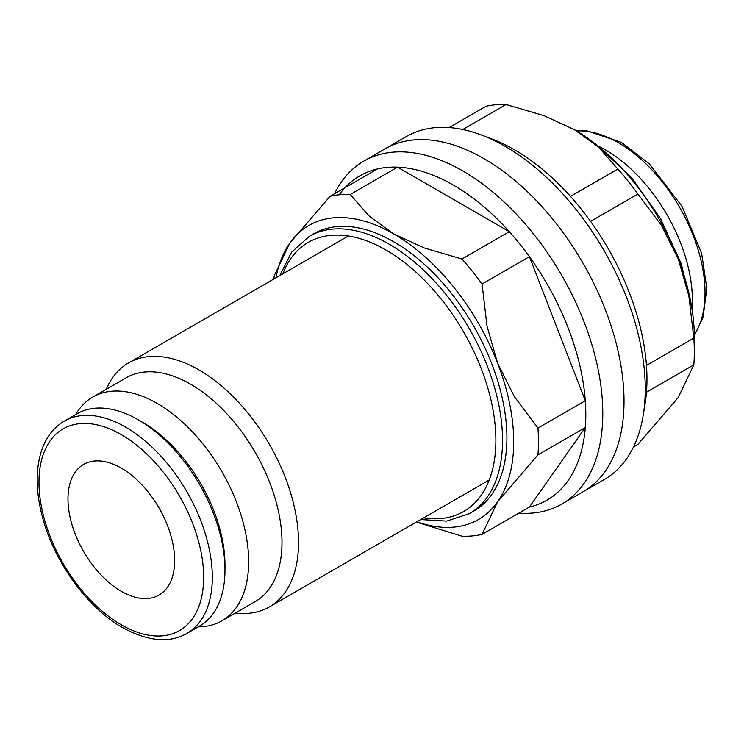 <?xml version="1.0" encoding="UTF-8"?>
<svg xmlns="http://www.w3.org/2000/svg" width="744" height="744" viewBox="0 0 744 744"><rect width="100%" height="100%" fill="white"/><g stroke="black" fill="none" stroke-linecap="round" stroke-linejoin="round"><path stroke-width="1.12" d="M75.656 414.566A129.177 74.577 60 0 1 92.73 397.082L126.071 377.84A129.177 74.577 60 0 1 225.609 412.446A129.177 74.577 60 0 1 281.995 542.441A129.177 74.577 60 0 1 255.239 601.571L221.907 620.822A129.177 74.577 60 0 1 198.22 626.866M106.243 389.279A140.867 81.329 60 0 1 128.489 362.942A140.867 81.329 60 0 1 237.038 400.681A140.867 81.329 60 0 1 298.53 542.441A140.867 81.329 60 0 1 269.356 606.927A140.867 81.329 60 0 1 235.411 613.019M92.73 397.082A129.177 74.577 60 0 1 192.278 431.687A129.177 74.577 60 0 1 248.654 561.683A129.177 74.577 60 0 1 221.907 620.822M597.906 145.926A122.574 70.764 60 0 1 692.357 300.13A122.574 70.764 60 0 1 692.004 308.909M186.939 633.386L199.606 626.076A122.574 70.764 -120 0 0 224.986 569.96L224.986 564.956A116.445 67.23 -120 0 0 142.653 422.341L138.319 419.839A122.574 70.764 -120 0 0 77.032 413.766L64.365 421.085A122.574 70.764 -120 0 1 125.652 427.149A122.574 70.764 -120 0 1 212.319 577.279A122.574 70.764 -120 0 1 186.939 633.386C169.585 643.411 148.14 641.486 122.583 627.62C87.243 607.718 53.94 561.515 42.361 516.689C35.972 492.389 35.507 470.999 40.948 452.51C45.393 438.17 53.196 427.688 64.365 421.085M121.319 468.143A75.432 43.552 60 0 1 170.59 534.62A75.432 43.552 60 0 1 159.03 595.061A75.432 43.552 60 0 1 121.319 591.322A75.432 43.552 60 0 1 72.038 524.855A75.432 43.552 60 0 1 83.598 464.414A75.432 43.552 60 0 1 121.319 468.143M694.329 351.773L694.329 337.488A169.716 97.985 -120 0 0 678.249 258.912L688.842 295.907L693.817 338.083A187.218 108.094 60 0 1 694.329 351.773A187.218 108.094 60 0 1 693.817 364.876L678.249 397.491L637.924 444.391L633.516 446.939M693.817 338.083L646.462 365.425A187.218 108.094 60 0 1 646.964 379.115A187.218 108.094 60 0 1 646.462 392.218A187.218 108.094 60 0 1 645.067 403.825L643.244 415.04A198.006 114.316 60 0 1 604.249 479.555L583.008 491.812A198.006 114.316 -120 0 0 624.021 401.174A198.006 114.316 60 0 1 583.008 491.812L561.766 504.079A198.006 114.316 -120 0 0 602.779 413.432A198.006 114.316 -120 0 0 516.345 214.17A198.006 114.316 -120 0 0 363.769 161.123A198.006 114.316 -120 0 0 334.502 193.738M363.769 161.123L385.011 148.865A198.006 114.316 60 0 1 537.587 201.912A198.006 114.316 60 0 1 624.021 401.174A198.006 114.316 -120 0 0 537.587 201.912A198.006 114.316 -120 0 0 385.011 148.865L406.243 136.598A198.006 114.316 60 0 1 481.619 135.083A198.006 114.316 60 0 1 645.253 388.907A198.006 114.316 60 0 1 643.244 415.04M481.619 135.083L492.24 139.109A187.218 108.094 60 0 1 570.471 196.379A187.218 108.094 60 0 1 590.569 221.377A187.218 108.094 60 0 1 646.462 365.425M678.249 258.912A169.716 97.985 -120 0 0 574.322 129.623L598.576 147.173L617.836 169.037A187.218 108.094 60 0 1 637.924 194.035L661.509 225.469L678.249 258.912M449.125 127.559L485.962 106.299A187.218 108.094 60 0 1 506.05 104.504L543.92 115.618L574.322 129.623M590.569 221.377L637.924 194.035M617.836 169.037L570.471 196.379M462.749 129.502L506.05 104.504M646.462 392.218L693.817 364.876M224.986 569.96A122.574 70.764 -120 0 0 138.319 419.839M537.949 454.863A187.218 108.094 -120 0 0 538.461 441.769A187.218 108.094 -120 0 0 537.949 428.079L514.364 396.636L497.624 363.193A169.716 97.985 60 0 1 513.704 441.769A169.716 97.985 60 0 1 497.624 501.772L537.949 454.863L585.305 427.521A187.218 108.094 -120 0 0 585.816 414.427A187.218 108.094 -120 0 0 585.305 400.737A187.218 108.094 -120 0 0 529.421 256.68A187.218 108.094 -120 0 0 509.324 231.682A187.218 108.094 -120 0 0 397.538 167.149A187.218 108.094 -120 0 0 377.45 168.944A187.218 108.094 -120 0 0 339.19 194.798M313.643 233.83A160.1 92.433 60 0 1 437.016 276.722A160.1 92.433 60 0 1 506.906 437.844A160.1 92.433 60 0 1 473.742 511.128L469.38 513.648A160.1 92.433 -120 0 0 502.544 440.355A160.1 92.433 -120 0 0 389.335 244.274A160.1 92.433 -120 0 0 309.281 236.35L313.643 233.83M529.421 507.036L585.305 427.521A187.218 108.094 -120 0 1 529.421 507.036L482.056 534.378L497.624 501.772A169.716 97.985 60 0 1 416.798 521.795M461.968 259.024L509.324 231.682L397.538 167.149L350.182 194.491A187.218 108.094 -120 0 0 330.085 196.286L289.769 243.186A169.716 97.985 60 0 1 393.697 233.904A169.716 97.985 60 0 1 497.624 363.193L487.032 326.207L482.056 284.022A187.218 108.094 -120 0 0 461.968 259.024L424.099 247.91L393.697 233.904L369.442 216.355L350.182 194.491M537.949 428.079L585.305 400.737L529.421 256.68L482.056 284.022M518.894 513.118A198.006 114.316 -120 0 0 561.766 504.079M275.931 277.81A169.716 97.985 60 0 1 289.769 243.186L274.201 275.801A187.218 108.094 -120 0 0 273.978 278.944M416.352 522.056L461.968 536.173A187.218 108.094 -120 0 0 482.056 534.378M377.45 168.944L330.085 196.286M576.6 130.972A122.574 70.764 60 0 1 618.348 142.699A122.574 70.764 60 0 1 705.024 292.82A122.574 70.764 60 0 1 694.301 334.837M121.319 624.811A116.445 67.23 -120 0 0 203.651 577.279A116.445 67.23 -120 0 0 121.319 434.663A116.445 67.23 -120 0 0 38.976 482.196A116.445 67.23 -120 0 0 121.319 624.811M423.643 517.852A155.384 89.708 -120 0 0 495.876 440.355A155.384 89.708 -120 0 0 385.997 250.049A155.384 89.708 -120 0 0 282.776 273.866M576.023 130.618L586.012 130.516L621.417 142.392L649.345 163.885L681.932 206.19L701.639 253.323L706.8 288.291L703.052 317.502L694.319 335.507M269.356 606.927L489.226 479.982M597.534 145.647L631.582 177.714L660.458 218.466L681.309 263.85L692.06 309.374M128.489 362.942L348.359 235.997M420.713 519.535L446.698 521.079L469.38 513.648M279.846 275.55L291.574 252.197L309.281 236.35"/></g></svg>
